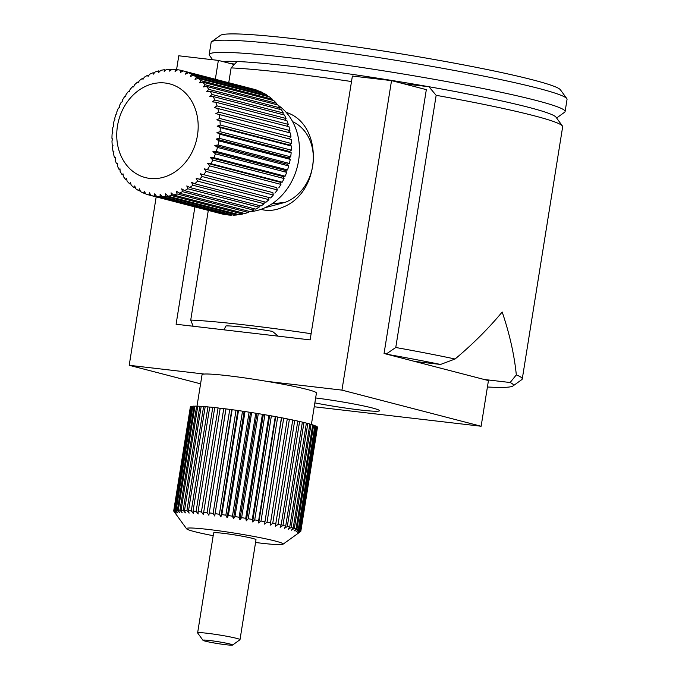 <?xml version="1.0" encoding="UTF-8"?>
<svg xmlns="http://www.w3.org/2000/svg" width="679" height="679" viewBox="0 0 679 679"><rect width="100%" height="100%" fill="white"/><g stroke="black" fill="none" stroke-linecap="round" stroke-linejoin="round"><path stroke-width="1.02" d="M194.89 206.917L176.09 324.248L310.125 339.89L352.384 76.048L391.528 80.614L341.953 390.119L481.131 426.242L488.447 380.579L484.271 379.502L510.141 382.515L516.32 374.884C514.292 354.769 509.581 333.805 502.18 312.009C488.642 328.373 472.94 344.032 455.083 358.996L440.552 364.453A172.491 11.008 -170.9 0 0 387.403 354.353L484.271 379.502M215.336 79.248L218.358 60.406L178.781 55.788L176.557 69.708M156.187 196.868L129.205 365.294L204.226 374.053A57.927 3.701 9.1 0 1 266.94 381.369L341.953 390.119M197.903 120.743A48.404 40.146 -75.4 0 0 133.084 95.102A48.404 40.146 -75.4 0 0 141.41 176.294A48.404 40.146 -75.4 0 0 197.903 120.743M148.718 75.547L147.649 75.267L148.064 76.447L149.686 74.232A64.361 53.386 -75.4 0 1 153.072 72.755L153.327 74.138L155.168 71.966A64.361 53.386 -75.4 0 1 158.631 70.896L158.716 72.466L160.77 70.37A64.361 53.386 -75.4 0 1 164.284 69.725L164.182 71.456L166.431 69.453A64.361 53.386 -75.4 0 1 169.945 69.241L169.648 71.125L172.093 69.241A64.361 53.386 -75.4 0 1 175.572 69.453L175.063 71.456L177.686 69.725A64.361 53.386 -75.4 0 1 181.098 70.37L180.368 72.466L183.152 70.896L254.413 89.39A64.361 53.386 -75.4 0 1 257.706 90.46L186.453 71.966L185.503 74.13L188.431 72.746L259.692 91.241A64.361 53.386 -75.4 0 1 262.841 92.726L191.58 74.232L190.409 76.438L193.464 75.259L264.725 93.761A64.361 53.386 -75.4 0 1 267.696 95.637L196.435 77.143L195.034 79.358L198.2 78.408L269.453 96.902A64.361 53.386 -75.4 0 1 272.22 99.159L200.959 80.657L199.337 82.872L202.58 82.151L273.841 100.645A64.361 53.386 -75.4 0 1 276.361 103.25L205.1 84.756L203.259 86.92L206.56 86.454L277.821 104.948A64.361 53.386 -75.4 0 1 280.071 107.868L208.809 89.373L206.755 91.47L210.1 91.258L281.361 109.752A64.361 53.386 -75.4 0 1 283.313 112.969L212.06 94.474L209.803 96.477L213.155 96.528L284.416 115.023A64.361 53.386 -75.4 0 1 286.054 118.494L214.793 99.991L212.349 101.875L215.701 102.19L286.954 120.684A64.361 53.386 -75.4 0 1 288.261 124.376L217.008 105.873L214.377 107.613L288.957 126.684A64.361 53.386 -75.4 0 1 289.916 130.555L218.655 112.052L215.871 113.622L290.391 132.965A64.361 53.386 -75.4 0 1 290.985 136.954L219.724 118.46L216.796 119.843L291.24 139.441L216.796 119.843M143.422 78.671L142.429 78.416L142.98 79.367L144.381 77.143A64.361 53.386 -75.4 0 1 147.649 75.267M138.397 82.397L137.464 82.159L138.143 82.872L139.314 80.665A64.361 53.386 -75.4 0 1 142.429 78.416M133.695 86.683L132.821 86.454L133.593 86.929L134.544 84.765A64.361 53.386 -75.4 0 1 137.464 82.159M113.062 151.442L113.911 151.663L113.062 151.442A64.361 53.386 -75.4 0 1 112.468 147.445L112.986 145.433L112.213 144.966A64.361 53.386 -75.4 0 1 111.976 140.876L112.621 139.076L111.95 138.355A64.361 53.386 -75.4 0 1 112.086 134.23L112.833 132.643L112.281 131.692A64.361 53.386 -75.4 0 1 112.782 127.559L113.614 126.218L113.206 125.038A64.361 53.386 -75.4 0 1 114.064 120.955L114.963 119.852L114.7 118.477A64.361 53.386 -75.4 0 1 115.922 114.479L116.856 113.639L116.771 112.069A64.361 53.386 -75.4 0 1 118.324 108.199L119.266 107.621L119.377 105.89A64.361 53.386 -75.4 0 1 121.244 102.198L122.186 101.884L122.492 100.008A64.361 53.386 -75.4 0 1 124.664 96.537L125.573 96.486L126.082 94.483A64.361 53.386 -75.4 0 1 128.535 91.266L129.392 91.478L130.113 89.382A64.361 53.386 -75.4 0 1 132.821 86.454M273.331 195.017L272.856 192.607L200.39 173.799L202.07 176.523L273.331 195.017A64.361 53.386 -75.4 0 1 270.632 197.945L196.189 178.356L197.648 181.149L268.909 199.643A64.361 53.386 -75.4 0 1 265.981 202.249L194.729 183.754L191.639 182.405L192.878 185.24L264.131 203.734A64.361 53.386 -75.4 0 1 261.025 205.992L189.764 187.497L186.801 185.919L187.811 188.762L259.064 207.256A64.361 53.386 -75.4 0 1 255.805 209.14L184.544 190.638L181.717 188.838L182.507 191.673L253.759 210.167A64.361 53.386 -75.4 0 1 250.381 211.653L179.12 193.159L176.455 191.147L177.024 193.939L248.276 212.434A64.361 53.386 -75.4 0 1 244.813 213.503L173.552 195.009L171.066 192.811L171.422 195.535L242.675 214.038A64.361 53.386 -75.4 0 1 239.169 214.683L167.908 196.189L165.6 193.821L165.752 196.452L237.013 214.946A64.361 53.386 -75.4 0 1 233.5 215.167L162.239 196.664L160.134 194.16L160.1 196.664L231.352 215.167A64.361 53.386 -75.4 0 1 227.872 214.946L156.62 196.452L154.719 193.821L154.506 196.189L225.768 214.683A64.361 53.386 -75.4 0 1 222.356 214.038L151.094 195.544L149.414 192.819L149.041 195.017A64.361 53.386 -75.4 0 1 145.739 193.939L144.279 191.147L143.761 193.159A64.361 53.386 -75.4 0 1 140.604 191.673L139.373 188.847L138.728 190.646A64.361 53.386 -75.4 0 1 135.758 188.77L134.748 185.919L133.992 187.497A64.361 53.386 -75.4 0 1 131.234 185.248L130.444 182.413L129.613 183.754A64.361 53.386 -75.4 0 1 127.092 181.157L126.523 178.365L125.632 179.46A64.361 53.386 -75.4 0 1 123.383 176.532L123.026 173.807L122.093 174.647A64.361 53.386 -75.4 0 1 120.132 171.431L119.979 168.808L119.037 169.385A64.361 53.386 -75.4 0 1 117.391 165.914L117.433 163.401L116.491 163.715A64.361 53.386 -75.4 0 1 115.184 160.032L115.405 157.664L114.496 157.715A64.361 53.386 -75.4 0 1 113.537 153.853L113.911 151.655M114.496 157.715L115.379 157.944M116.491 163.715L117.425 163.962M119.037 169.385L120.03 169.64M122.093 174.647L123.171 174.927M125.632 179.46L126.812 179.765M129.613 183.754L130.911 184.094M133.992 187.497L135.435 187.879M138.728 190.646L140.341 191.062M143.761 193.159L145.578 193.634M220.302 213.512L149.041 195.017M231.352 215.167L231.632 214.674M237.013 214.946L237.353 214.208M242.675 214.038L243.023 213.045M248.276 212.434L248.599 211.186M253.759 210.167L254.014 208.674M259.064 207.256L259.2 205.516M264.131 203.734L264.114 201.765M268.909 199.643L268.68 197.445M272.856 192.607L200.39 173.799M277.363 189.925L276.676 187.608L204.209 168.799L206.11 171.422L277.363 189.925A64.361 53.386 -75.4 0 1 274.91 193.133M276.676 187.608L204.209 168.799M280.962 184.399L280.054 182.201L207.596 163.393L209.701 165.905L280.962 184.399A64.361 53.386 -75.4 0 1 278.789 187.871M280.054 182.201L282.201 182.201L210.94 163.707L207.596 163.393M284.077 178.518L282.973 176.464L210.507 157.655L212.816 160.023L284.077 178.518A64.361 53.386 -75.4 0 1 282.201 182.201M282.973 176.464L285.129 176.201L213.868 157.706L210.507 157.655M286.682 172.339L285.392 170.454L212.926 151.646L215.421 153.844L286.682 172.339A64.361 53.386 -75.4 0 1 285.129 176.201M285.392 170.454L287.531 169.928L216.27 151.434L212.926 151.646M288.745 165.931L287.285 164.233L214.819 145.425L217.484 147.436L288.745 165.931A64.361 53.386 -75.4 0 1 287.531 169.928M287.285 164.233L289.381 163.452L218.129 144.958L214.819 145.425M290.247 159.361L288.626 157.876L216.16 139.068L218.986 140.867L290.247 159.361A64.361 53.386 -75.4 0 1 289.381 163.452M288.626 157.876L290.663 156.841L219.41 138.346L216.16 139.068M291.172 152.716L289.407 151.442L216.949 132.634L219.911 134.213L291.172 152.716A64.361 53.386 -75.4 0 1 290.663 156.841M289.407 151.442L291.367 150.178L220.106 131.684L216.949 132.634M291.503 146.044L289.619 145.017L217.161 126.209L220.242 127.55L291.503 146.044A64.361 53.386 -75.4 0 1 291.367 150.178M289.619 145.017L291.469 143.524L220.217 125.029L217.161 126.209M289.262 138.652L290.985 136.954M288.337 132.43L289.916 130.555M287.013 126.184L288.261 124.376M285.087 120.2L286.054 118.494M282.6 114.547L283.313 112.969M279.57 109.294L280.071 107.868M276.039 104.481L276.361 103.25M272.05 100.178L272.22 99.159M267.636 96.426L267.696 95.637M262.849 93.269L262.841 92.726M186.453 71.966A64.361 53.386 -75.4 0 0 183.152 70.896L181.098 70.37M177.38 69.929L175.572 69.453M171.549 69.657L169.945 69.241M165.718 70.098L164.284 69.725M154.243 73.06L153.072 72.755M159.93 71.236L158.631 70.896M151.094 195.544A64.361 53.386 -75.4 0 0 154.506 196.189M156.62 196.452A64.361 53.386 -75.4 0 0 160.1 196.664M162.239 196.664A64.361 53.386 -75.4 0 0 165.752 196.452M167.908 196.189A64.361 53.386 -75.4 0 0 171.422 195.535M173.552 195.009A64.361 53.386 -75.4 0 0 177.024 193.939M179.12 193.159A64.361 53.386 -75.4 0 0 182.507 191.673M184.544 190.638A64.361 53.386 -75.4 0 0 187.811 188.762M189.764 187.497A64.361 53.386 -75.4 0 0 192.878 185.24M194.729 183.754A64.361 53.386 -75.4 0 0 197.648 181.149M199.371 179.451A64.361 53.386 -75.4 0 0 202.07 176.523M203.658 174.639A64.361 53.386 -75.4 0 0 206.11 171.422M207.528 169.377A64.361 53.386 -75.4 0 0 209.701 165.905M210.94 163.707A64.361 53.386 -75.4 0 0 212.816 160.023M213.868 157.706A64.361 53.386 -75.4 0 0 215.421 153.844M216.27 151.434A64.361 53.386 -75.4 0 0 217.484 147.436M218.129 144.958A64.361 53.386 -75.4 0 0 218.986 140.867M219.41 138.346A64.361 53.386 -75.4 0 0 219.911 134.213M220.106 131.684A64.361 53.386 -75.4 0 0 220.242 127.55M220.217 125.029A64.361 53.386 -75.4 0 0 219.979 120.938M219.724 118.46A64.361 53.386 -75.4 0 0 219.13 114.462M218.655 112.052A64.361 53.386 -75.4 0 0 217.696 108.19M217.008 105.873A64.361 53.386 -75.4 0 0 215.701 102.19M214.793 99.991A64.361 53.386 -75.4 0 0 213.155 96.528M212.06 94.474A64.361 53.386 -75.4 0 0 210.1 91.258M208.809 89.373A64.361 53.386 -75.4 0 0 206.56 86.454M205.1 84.756A64.361 53.386 -75.4 0 0 202.58 82.151M200.959 80.657A64.361 53.386 -75.4 0 0 198.2 78.408M196.435 77.143A64.361 53.386 -75.4 0 0 193.464 75.259M191.58 74.232A64.361 53.386 -75.4 0 0 188.431 72.746M291.469 143.524A64.361 53.386 -75.4 0 0 291.24 139.441M250.449 211.619A57.282 47.513 -75.4 0 0 299.125 143.269A57.282 47.513 -75.4 0 0 278.067 105.245M277.482 104.855A57.282 47.513 -75.4 0 0 276.158 104.031M248.455 211.746A57.282 47.513 -75.4 0 0 250.313 211.636M315.65 397.962A44.279 2.826 9.1 0 1 379.51 410.719A44.279 2.826 9.1 0 1 359.726 409.929A44.279 2.826 9.1 0 1 314.861 402.893M391.528 80.614L426.327 89.645L384.059 353.487L387.403 354.353M234.23 64.53L218.358 60.406M129.205 365.294L200.585 383.822M266.94 381.369A57.927 3.701 9.1 0 1 316.439 393.014L311.398 424.477M196.995 406.203L202.045 374.689A57.927 3.701 9.1 0 1 204.226 374.053M314.233 406.772L481.131 426.242M292.666 121.702A43.125 35.775 -75.4 0 1 313.121 162.493A43.125 35.775 -75.4 0 1 285.256 202.3L271.956 203.861M414.682 361.432L440.552 364.453M285.256 202.3L265.116 207.681M260.948 209.353C268.069 211.305 275.47 210.549 283.16 207.078C321.982 191.868 323.713 123.96 286.156 112.358M223.951 329.833L225.963 325.945A43.77 2.792 -170.9 0 1 272.423 331.369L278.28 336.173M193.159 326.243L190.731 320.064A180.215 11.501 9.1 0 1 311.118 333.703M351.51 81.531A180.215 11.501 -170.9 0 0 231.123 67.892L237.039 61.5A172.491 11.008 9.1 0 1 369.792 76.99L368.875 77.975M436.156 95.323L428.907 86.725A172.491 11.008 9.1 0 1 556.016 117.187L562.416 125.988A180.215 11.501 -170.9 0 0 436.156 95.323L395.764 347.495A180.215 11.501 9.1 0 1 455.083 358.996M516.32 374.884A180.215 11.501 9.1 0 1 522.27 378.95L562.662 126.778A180.215 11.501 -170.9 0 0 562.416 125.988M403.784 83.797L428.907 86.725A172.491 11.008 -170.9 0 0 369.792 76.99L377.422 78.968M386.079 354.124L395.764 347.495M522.27 378.95A180.215 11.501 9.1 0 1 521.795 379.612L512.968 385.978A172.491 11.008 -170.9 0 0 510.141 382.515M230.614 63.588L234.654 64.064M190.731 320.064L208.3 210.397M228.747 82.728L231.123 67.892M487.42 386.996A172.491 11.008 -170.9 0 0 512.968 385.978M212.654 59.744L209.455 55.33A180.215 11.501 9.1 0 1 209.2 54.549A180.215 11.501 9.1 0 1 211.39 53.191A180.215 11.501 9.1 0 1 349.863 65.71A180.215 11.501 9.1 0 1 536.071 100.424A180.215 11.501 9.1 0 1 565.098 111.551A180.215 11.501 9.1 0 1 564.622 112.222L556.602 118.002M237.039 61.5A172.491 11.008 -170.9 0 0 222.398 61.458M565.098 111.551L567.05 99.372A180.215 11.501 -170.9 0 0 566.804 98.591A180.215 11.501 -170.9 0 0 390.926 59.514A180.215 11.501 -170.9 0 0 211.636 41.699A180.215 11.501 -170.9 0 0 211.152 42.37L209.2 54.549M211.636 41.699L220.463 35.342A172.491 11.008 9.1 0 1 392.063 52.393A172.491 11.008 9.1 0 1 560.404 89.789L566.804 98.591M213.189 535.697A48.913 3.123 9.1 0 1 186.589 528.797L173.739 511.117A64.361 4.108 9.1 0 1 173.705 510.922A64.361 4.108 9.1 0 1 173.731 510.846L175.623 513.324L173.849 510.701L190.51 406.687A64.361 4.108 9.1 0 1 190.935 406.483L174.274 510.498L176.277 513.01L174.656 510.396L191.317 406.382A64.361 4.108 9.1 0 1 192.165 406.254L175.505 510.269L177.592 512.806L176.15 510.209L192.811 406.195A64.361 4.108 9.1 0 1 194.067 406.135L177.406 510.15L179.553 512.721L178.305 510.141L194.966 406.127A64.361 4.108 9.1 0 1 196.638 406.144L179.977 510.158L182.142 512.747L181.115 510.192L197.776 406.178A64.361 4.108 9.1 0 1 199.83 406.271L183.169 510.285L185.342 512.891L184.535 510.37L201.196 406.348A64.361 4.108 9.1 0 1 203.607 406.517L186.946 510.532L189.093 513.154L188.533 510.659L205.194 406.645A64.361 4.108 9.1 0 1 207.944 406.882L191.283 510.897L193.379 513.519L193.065 511.058L209.726 407.044A64.361 4.108 9.1 0 1 212.782 407.349L196.121 511.363L198.132 514.003L198.081 511.576L214.742 407.561A64.361 4.108 9.1 0 1 218.078 407.935L201.417 511.949L203.318 514.58L220.191 408.181A64.361 4.108 9.1 0 1 223.756 408.614L207.095 512.628L208.869 515.251L226.005 408.894A64.361 4.108 9.1 0 1 229.765 409.386L213.113 513.4L214.725 516.015L232.125 409.7A64.361 4.108 9.1 0 1 236.046 410.243L219.385 514.258L220.828 516.855L221.829 514.606L238.49 410.591A64.361 4.108 9.1 0 1 242.522 411.177L225.861 515.191L227.109 517.771L228.356 515.556L245.017 411.542A64.361 4.108 9.1 0 1 249.117 412.17L232.456 516.184L233.491 518.739L234.985 516.575L251.646 412.56A64.361 4.108 9.1 0 1 255.771 413.222L239.11 517.237L239.908 519.766L241.631 517.644L258.292 413.63A64.361 4.108 9.1 0 1 262.4 414.317L245.739 518.332L246.299 520.827L248.234 518.756L264.895 414.742A64.361 4.108 9.1 0 1 268.935 415.438L252.274 519.452L252.588 521.913L254.718 519.885L271.379 415.871A64.361 4.108 9.1 0 1 275.309 416.575L258.648 520.589L258.699 523.017L261.016 521.031L277.677 417.016A64.361 4.108 9.1 0 1 281.446 417.729L264.581 524.129L267.042 522.176L283.703 418.162A64.361 4.108 9.1 0 1 287.285 418.867L270.149 525.223L272.746 523.305L289.407 419.291A64.361 4.108 9.1 0 1 292.759 419.987L275.36 526.301L278.067 524.417L294.728 420.403A64.361 4.108 9.1 0 1 297.801 421.073L281.14 525.088L280.147 527.345L282.939 525.495L299.6 421.481A64.361 4.108 9.1 0 1 302.367 422.117L285.706 526.132L284.459 528.347L287.302 526.514L303.963 422.499A64.361 4.108 9.1 0 1 306.399 423.11L289.746 527.125L288.252 529.289L291.13 527.481L307.791 423.467A64.361 4.108 9.1 0 1 309.862 424.036L293.201 528.05L291.478 530.163L294.355 528.381L311.016 424.367A64.361 4.108 9.1 0 1 312.705 424.884L296.044 528.899L294.109 530.97L296.961 529.196L313.622 425.181A64.361 4.108 9.1 0 1 314.912 425.64L298.251 529.654L296.12 531.691L298.913 529.926L315.574 425.911A64.361 4.108 9.1 0 1 316.448 426.31L299.787 530.324L297.47 532.319L300.186 530.554L316.847 426.539A64.361 4.108 9.1 0 1 317.297 426.879L300.636 530.893L298.166 532.845L300.772 531.08L317.433 427.066A64.361 4.108 9.1 0 1 317.475 427.261L300.814 531.275A64.361 4.108 9.1 0 1 300.789 531.351L300.67 531.436M173.705 510.922L190.366 406.908A64.361 4.108 9.1 0 1 190.392 406.831L173.731 510.846M173.849 510.701A64.361 4.108 9.1 0 1 174.274 510.498M174.656 510.396A64.361 4.108 9.1 0 1 175.505 510.269M176.15 510.209A64.361 4.108 9.1 0 1 177.406 510.15M178.305 510.141A64.361 4.108 9.1 0 1 179.977 510.158M181.115 510.192A64.361 4.108 9.1 0 1 183.169 510.285M184.535 510.37A64.361 4.108 9.1 0 1 186.946 510.532M188.533 510.659A64.361 4.108 9.1 0 1 191.283 510.897M193.065 511.058A64.361 4.108 9.1 0 1 196.121 511.363M198.081 511.576A64.361 4.108 9.1 0 1 201.417 511.949M203.53 512.195A64.361 4.108 9.1 0 1 207.095 512.628M209.344 512.908A64.361 4.108 9.1 0 1 213.113 513.4M215.464 513.714A64.361 4.108 9.1 0 1 219.385 514.258M221.829 514.606A64.361 4.108 9.1 0 1 225.861 515.191M228.356 515.556A64.361 4.108 9.1 0 1 232.456 516.184M234.985 516.575A64.361 4.108 9.1 0 1 239.11 517.237M241.631 517.644A64.361 4.108 9.1 0 1 245.739 518.332M248.234 518.756A64.361 4.108 9.1 0 1 252.274 519.452M254.718 519.885A64.361 4.108 9.1 0 1 258.648 520.589M261.016 521.031A64.361 4.108 9.1 0 1 264.785 521.744M267.042 522.176A64.361 4.108 9.1 0 1 270.624 522.881M272.746 523.305A64.361 4.108 9.1 0 1 276.098 524.001M278.067 524.417A64.361 4.108 9.1 0 1 281.14 525.088M282.939 525.495A64.361 4.108 9.1 0 1 285.706 526.132M287.302 526.514A64.361 4.108 9.1 0 1 289.746 527.125M291.13 527.481A64.361 4.108 9.1 0 1 293.201 528.05M294.355 528.381A64.361 4.108 9.1 0 1 296.044 528.899M296.961 529.196A64.361 4.108 9.1 0 1 298.251 529.654M298.913 529.926A64.361 4.108 9.1 0 1 299.787 530.324M300.186 530.554A64.361 4.108 9.1 0 1 300.636 530.893M300.661 531.496A64.361 4.108 9.1 0 1 300.636 531.521A64.361 4.108 9.1 0 1 300.61 531.538L282.99 544.235A48.913 3.123 9.1 0 1 261.262 543.183A48.913 3.123 9.1 0 1 255.567 542.487M186.589 528.797A48.913 3.123 9.1 0 1 235.316 533.236A48.913 3.123 9.1 0 1 282.99 544.235M192.785 406.339L192.165 406.254M194.949 406.271L194.067 406.135M197.75 406.322L196.638 406.144M201.171 406.492L199.83 406.271M205.168 406.78L203.607 406.517M209.701 407.188L207.944 406.882M214.717 407.706L212.782 407.349M220.166 408.334L218.078 407.935M226.005 408.894L223.756 408.614M232.125 409.7L229.765 409.386M238.49 410.591L236.046 410.243M245.017 411.542L242.522 411.177M251.646 412.56L249.117 412.17M258.292 413.63L255.771 413.222M264.895 414.742L262.4 414.317M271.379 415.871L268.935 415.438M277.677 417.016L275.309 416.575M283.703 418.162L281.446 417.729M289.407 419.291L287.259 419.028M294.728 420.403L292.734 420.14M299.6 421.481L297.784 421.218M303.963 422.499L302.342 422.262M307.791 423.467L306.382 423.246M311.016 424.367L309.836 424.171M313.622 425.181L312.688 425.02M315.574 425.911L314.886 425.784M316.847 426.539L316.422 426.463M240.001 639.669L256.008 539.712A21.456 1.366 -170.9 0 0 252.554 538.388A21.456 1.366 -170.9 0 0 228.874 534.042A21.456 1.366 -170.9 0 0 213.63 532.93L197.623 632.879A21.456 1.366 9.1 0 1 212.858 633.999A21.456 1.366 9.1 0 1 236.538 638.345A21.456 1.366 9.1 0 1 240.001 639.669A21.456 1.366 9.1 0 1 239.942 639.745L232.591 645.05A15.023 0.959 -170.9 0 0 217.942 641.672A15.023 0.959 -170.9 0 0 202.979 640.305A15.023 0.959 -170.9 0 0 211.093 642.419A15.023 0.959 -170.9 0 0 225.912 644.727A15.023 0.959 -170.9 0 0 232.591 645.05M281.59 417.916L264.581 524.129M275.716 416.804L258.699 523.017M269.597 415.701L252.588 521.913M263.316 414.614L246.299 520.827M256.925 413.553L239.908 519.766M250.5 412.526L233.491 518.739M244.117 411.559L227.109 517.771M237.837 410.642L220.828 516.855M231.743 409.802L214.725 516.015M225.878 409.038L208.869 515.251M202.979 640.305L197.648 632.972A21.456 1.366 9.1 0 1 197.623 632.879"/></g></svg>
